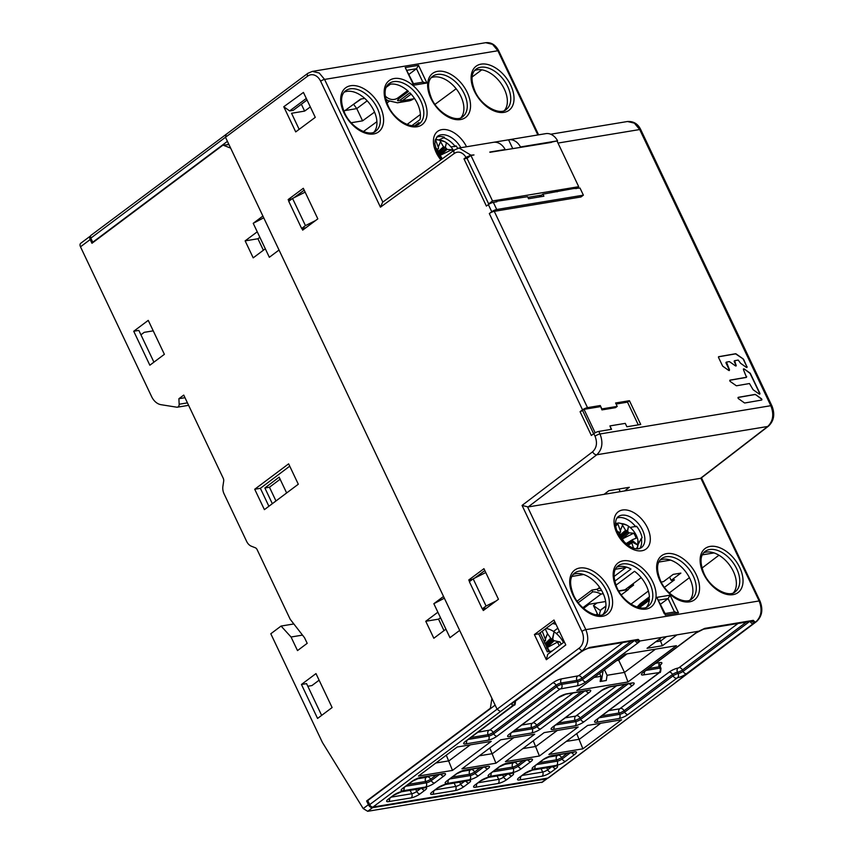 <?xml version="1.0" encoding="UTF-8"?>
<svg xmlns="http://www.w3.org/2000/svg" width="854" height="854" viewBox="0 0 854 854"><rect width="100%" height="100%" fill="white"/><g stroke="black" fill="none" stroke-linecap="round" stroke-linejoin="round"><path stroke-width="1.28" d="M293.829 623.954L281.073 626.057L291.054 637.009L297.502 650.588L307.194 643.329L304.526 637.714L290.179 619.246L257.118 549.624A3.875 2.882 -99.4 0 0 255.261 547.745L251.45 546.25A10.077 7.483 80.6 0 1 246.635 541.393L224.036 493.783A10.077 7.483 80.6 0 1 222.915 486.161L223.673 481.229A3.875 2.882 -99.4 0 0 223.246 478.293L183.738 395.082L178.892 398.711L179.159 404.241A3.096 2.306 80.6 0 1 177.344 407.198A3.096 2.306 80.6 0 1 176.778 407.198L161.064 404.7A15.5 11.518 80.6 0 1 151.649 396.672L80.489 246.806A3.875 2.423 53.2 0 1 80.724 243.283L90.417 236.024A3.875 2.423 -126.8 0 1 90.577 235.917M90.417 236.024A3.875 2.423 -126.8 0 0 90.182 239.547L91.954 243.283L222.99 145.116L230.655 148.126L262.904 216.051L253.222 223.31L257.246 231.797L245.141 240.871L253.2 257.855L265.316 248.781L257.246 231.797M444.368 598.206L433.843 603.703L443.536 596.444L279.034 250.019L269.341 257.278L265.316 248.781M433.843 603.703L445.937 629.174L433.832 638.248L425.762 621.274L437.878 612.201M445.937 629.174L449.973 637.671L459.655 630.412L491.915 698.337L490.377 708.244L491.167 708.105M547.563 778.133A3.875 2.423 -126.8 0 1 547.158 778.592A3.875 2.423 -126.8 0 1 546.453 778.88L372.557 807.67A3.875 2.423 -126.8 0 1 368.384 804.703L366.612 800.967L490.377 708.244M542.503 782.072L367.711 811.3L363.206 808.578L322.406 742.446L270.803 633.764L281.073 626.057M133.726 331.245L148.254 320.367L164.384 354.325L149.845 365.213L133.726 331.245L138.839 330.402L153.923 362.16M315.98 673.592L332.11 707.55L317.571 718.438L301.441 684.47L315.98 673.592M298.302 484.229L288.631 463.85L254.716 489.257L264.398 509.635L298.302 484.229M140.931 334.811L144.219 332.334L153.229 330.85M407.08 124.46L420.392 114.489M718.94 555.217L701.977 568.102M689.413 577.656L669.365 592.9M714.029 552.912L702.298 554.854M670.55 560.117L658.818 562.06M601.526 590.338L598.024 590.915L597.213 589.217L599.647 587.381M625.736 566.907L626.014 567.483L614.047 576.514M626.014 567.483L615.35 569.255M583.602 574.507L571.87 576.45M425.762 621.274L438.55 619.15L444.005 630.626M438.55 619.15L440.493 617.698M444.155 597.757L443.674 598.558M263.737 217.813L253.222 223.31M228.979 144.614L222.99 145.116M661.177 582.022L663.505 581.638L673.198 574.379L680.873 573.109L671.18 580.368L674.5 579.813L664.476 587.328M648.389 591.021L630.935 604.098M366.612 800.967L367.828 800.764M601.355 681.321L603.084 670.785M556.402 633.583L559.349 631.373M552.581 623.537A21.307 13.301 -126.8 0 1 556.018 624.359M557.843 628.202L553.531 631.426M540.166 632.771L548.834 651.591M578.254 602.689L592.676 591.886L591.833 590.103L577.112 601.152M591.833 590.103L597.213 589.217M268.893 506.262L260.374 488.317L289.73 466.167M582.866 607.706L601.056 594.074A21.307 13.301 53.2 0 0 592.676 591.886M605.945 605.998L600.138 610.343L605.924 606.361M605.646 601.515L587.616 604.493L583.079 607.899M601.056 594.074L603.255 593.711M618.766 591.139L628.363 589.559L621.253 594.875M600.746 610.236A21.307 13.301 53.2 0 0 599.572 614.304A1.548 0.971 -126.8 0 1 599.305 614.827A1.548 0.971 -126.8 0 1 597.352 613.759L593.466 605.582L600.138 610.343M628.896 588.63L633.593 585.107A21.307 13.301 53.2 0 0 630.935 586.452A21.307 13.301 53.2 0 0 628.363 589.559M633.593 585.107L632.974 583.816M597.928 588.684L600.266 588.289M589.1 604.258L583.602 608.368M596.989 602.945L593.466 605.582M305.134 192.139L292.548 198.448L305.444 225.616L315.532 220.567M305.444 225.616L301.643 228.477L305.839 227.783M292.548 198.448L288.737 201.298L301.643 228.477M254.716 489.257L260.374 488.317M496.153 600.96L486.075 606.02L482.264 608.87L486.46 608.176M482.264 608.87L469.369 581.702L473.169 578.841L486.075 606.02M485.766 572.532L473.169 578.841M319.118 680.19L311.945 685.559L307.803 686.253M302.508 635.109L291.054 637.009M321.638 715.385L306.565 683.627L301.441 684.47M671.18 580.368L669.568 577.091M245.141 240.871L257.929 238.757L263.374 250.233M257.929 238.757L259.862 237.305M184.976 397.708L178.892 398.711M286.645 492.961L279.141 477.151L264.879 487.986L272.33 503.689M275.97 500.956L269.458 487.228L264.879 487.986M269.458 487.228L280.133 479.233M617.218 406.387L615.52 407.657L601.963 409.899L601.867 408.927L617.218 406.387L615.595 402.992L629.43 400.697L640.724 424.47L626.889 426.765L625.277 423.37L609.927 425.911L611.549 429.306L598.782 431.419A3.875 0.929 154.6 0 0 593.818 433.64L595.046 436.213C597.533 442.66 596.722 447.859 592.612 451.798L522.061 505.429L528.156 506.945L700.878 478.272L768.472 426.157A3.875 2.434 -127.6 0 1 767.735 426.466L596.775 454.766C602.251 449.524 603.319 442.596 599.999 433.981L770.82 405.703C774.162 414.318 773.126 421.236 767.735 426.466L700.376 478.432M580.966 196.975L494.285 211.333A3.875 0.929 154.6 0 0 489.321 213.553L491.765 211.739A3.875 0.929 -25.4 0 1 496.729 209.508L583.389 195.16L580.966 196.975M582.62 410.55L580.069 411.703L582.535 409.867A3.875 0.929 -25.4 0 1 587.499 407.636L600.255 405.533L601.963 409.899M601.867 408.927L600.255 405.533M761.16 398.807L761.352 398.669A0.897 0.555 53.2 0 1 761.576 400.067L744.859 402.971A0.897 0.555 53.2 0 1 744.325 402.81L738.561 398.733A0.897 0.555 53.2 0 1 738.336 397.323L755.053 394.42A0.897 0.555 53.2 0 1 755.587 394.58L761.16 398.807A0.897 0.555 -126.8 0 1 761.629 400.056M761.352 398.669L755.587 394.58M743.46 369.654L746.471 377.276L730.085 380.115A0.897 0.555 53.2 0 0 730.309 381.524L736.084 385.602A0.897 0.555 53.2 0 0 736.607 385.762L749.47 383.531L752.897 389.371A0.897 0.555 53.2 0 0 753.335 389.894L759.11 393.972A0.897 0.555 53.2 0 0 759.846 393.246L750.41 373.561A0.897 0.555 53.2 0 0 749.972 373.038L744.197 368.949L743.46 369.654L744.197 368.949L749.78 373.177A0.897 0.555 -126.8 0 1 750.218 373.7L759.654 393.384A0.897 0.555 -126.8 0 1 759.686 394.11M746.684 376.422L746.279 377.425A0.897 0.555 53.2 0 0 746.513 377.265M726.252 362.971L726.476 362.096L729.487 369.729L728.74 370.433L729.295 369.857M735.465 365.875L736.201 365.16L735.465 365.875L729.69 361.797A0.897 0.555 -126.8 0 0 729.167 361.637L726.476 362.096M734.483 361.552L734.707 360.676L736.009 365.298A0.897 0.555 -126.8 0 1 736.041 366.024M746.364 367.38L747.101 366.676L746.364 367.38L740.589 363.292L738.23 360.068L734.707 360.676M718.534 356.823A0.897 0.555 -126.8 0 1 718.588 356.812L735.369 353.898A0.897 0.555 -126.8 0 1 735.902 354.058L743.226 358.958A0.897 0.555 53.2 0 1 743.663 359.481L746.919 366.804A0.897 0.555 -126.8 0 1 746.94 367.519M743.226 358.958L736.095 353.908A0.897 0.555 53.2 0 0 735.561 353.748L718.78 356.662A0.897 0.555 53.2 0 0 718.566 357.548L722.527 365.832A0.897 0.555 53.2 0 0 722.964 366.355L728.74 370.433M616.097 404.038L627.498 402.149L629.43 400.697M369.675 804.649L497.071 709.204L500.401 711.595L373.006 807.03A3.096 1.932 53.2 0 1 369.675 804.649L367.743 800.572L495.139 705.137L225.488 137.259L90.823 238.138A3.096 1.932 53.2 0 1 91.015 235.32L307.814 73.337A3.096 1.911 -126.6 0 0 307.643 76.155A12.394 9.277 80.9 0 1 320.624 81.205L380.446 207.18L454.285 153.464A11.625 8.7 80.9 0 1 465.953 157.392L470.917 155.172L459.1 147.998L454.541 149.92A3.875 2.402 -126 0 0 454.285 153.464M465.953 157.392L463.978 158.865L486.396 206.07L488.371 204.597A3.875 0.929 154.6 0 1 493.345 202.377L496.729 209.508M580.069 411.703L591.352 435.476L593.818 433.64M288.919 201.17L288.15 199.569L303.309 188.296L317.827 218.859L302.668 230.132L301.868 228.434M283.774 106.739L303.437 92.424L315.275 117.35L295.719 131.9L283.774 106.739L289.645 110.924L306.298 98.445M553.958 620.015L565.786 644.941L546.346 659.726L534.401 634.565L553.958 620.015M469.54 581.563L468.782 579.962L483.94 568.689L498.448 599.262L483.3 610.535L482.489 608.838M609.927 425.911L611.208 429.359M640.778 129.701L639.699 129.541L770.82 405.703L771.899 405.853L640.778 129.691C638.002 123.883 633.583 121.151 627.509 121.514L634.362 123.136L639.699 129.541L557.993 143.066M583.389 195.16L580.005 188.029L573.365 188.585L542.92 194.168L539.152 196.996M542.92 194.168L543.891 196.207L528.551 198.747L527.58 196.708L496.644 201.277L496.889 201.79L493.345 202.377M463.978 158.865L467.042 158.353L470.917 155.449L473.991 154.948L470.917 155.172M495.704 201.992L496.644 201.277M431.056 77.799A25.182 15.724 -126.8 0 1 460.872 96.321A25.182 15.724 -126.8 0 1 460.957 117.713M439.041 139.768L443.632 137.804A19.364 12.095 -126.8 0 1 455.171 146.429L455.972 145.831A19.364 12.095 -126.8 0 1 457.723 148.318M474.536 70.604A25.182 15.724 -126.8 0 1 504.34 89.126A25.182 15.724 -126.8 0 1 504.436 110.518M510.724 85.24L510.649 85.101A27.509 17.165 53.2 0 0 481.058 64.146A27.509 17.165 53.2 0 0 474.408 91.25L474.482 91.399A27.509 17.165 53.2 0 0 504.073 112.354A27.509 17.165 53.2 0 0 510.724 85.24M430.939 98.456L431.003 98.594A27.509 17.165 53.2 0 0 460.594 119.549A27.509 17.165 53.2 0 0 467.245 92.445L467.181 92.296A27.509 17.165 53.2 0 0 437.59 71.341A27.509 17.165 53.2 0 0 430.928 98.445M423.776 99.64L423.701 99.491A27.509 17.165 53.2 0 0 394.11 78.536A27.509 17.165 53.2 0 0 387.46 105.65L387.524 105.789A27.509 17.165 53.2 0 0 417.126 126.744A27.509 17.165 53.2 0 0 423.776 99.64M380.297 106.835L380.233 106.686A27.509 17.165 53.2 0 0 350.642 85.731A27.509 17.165 53.2 0 0 343.981 112.845L344.055 112.995A27.509 17.165 53.2 0 0 373.646 133.95A27.509 17.165 53.2 0 0 380.297 106.835M551.321 142.148L557.587 140.825A15.5 11.518 -99.4 0 0 545.802 133.64L508.717 139.778A15.5 11.518 80.6 0 1 520.502 146.963L520.022 147.326M557.587 140.825L520.502 146.963M489.822 152.044L505.162 149.503A15.5 11.518 -99.4 0 0 493.377 142.319A15.5 11.518 -99.4 0 0 493.228 142.351L508.568 139.81A15.5 11.518 80.6 0 1 508.717 139.778M551.193 141.881L551.438 142.394L489.94 152.3M508.568 139.81L512.71 148.532M380.446 207.18L382.624 202.238L454.541 149.92M307.814 73.337L312.34 71.394L319.236 73.017L324.584 79.422L382.838 202.088M361.349 98.957L352.883 104.754M537.86 134.964L497.871 50.738L492.534 44.323L485.691 42.7L312.318 71.405M310.322 106.931L304.622 111.105L301.355 104.231M307.024 99.993L293.221 110.326L289.645 110.924M299.156 129.338L291.534 113.272L304.622 111.105M481.805 69.825L472.081 76.999M456.143 88.763L434.985 104.369M363.388 131.58L376.913 121.663M374.543 112.098L362.576 120.852L351.197 122.741M389.157 101.38L386.937 103.003M364.722 98.391L360.644 99.075L343.916 111.33M386.168 87.332L390.491 84.162M414.969 125.591L418.994 122.57A25.182 15.724 -126.8 0 1 417.478 124.908M387.588 84.994A25.182 15.724 -126.8 0 1 408.49 91.463L398.797 98.712C396.747 100.825 397.206 101.274 400.184 100.057L409.867 92.798A25.182 15.724 -126.8 0 1 417.392 103.515A25.182 15.724 -126.8 0 1 420.029 119.571L411.916 125.645M344.109 92.2A25.182 15.724 -126.8 0 1 373.924 110.721A25.182 15.724 -126.8 0 1 374.009 132.103M436.522 137.27A19.364 12.095 -126.8 0 1 438.636 136.64A19.364 12.095 -126.8 0 1 444.422 137.206L443.632 137.804M455.171 146.429L450.901 146.824M304.184 190.143L293.989 197.722M288.15 199.569L291.876 198.95M93.545 242.088L92.755 242.216L90.823 238.138M92.755 242.216L227.42 141.326M228.573 143.75L227.826 144.315M367.177 100.815L356.769 108.607L353.812 104.604M362.576 120.852L356.769 108.607L344.952 110.572M422.879 82.155L416.496 68.715L409.045 74.309M407.123 70.274L416.496 68.715L418.524 65.342L426.904 82.998L413.614 85.197L405.223 67.541L418.524 65.342M422.954 82.304L426.904 82.998M412.728 84.002L413.614 85.197M413.635 83.98L405.223 67.541M547.937 778.069A3.096 1.932 53.2 0 0 548.503 777.834L675.898 682.399L547.937 778.069L373.006 807.03M661.583 637.415L647.044 648.293L662.394 645.752L676.923 634.874L639.838 641.012A3.096 2.893 -155 0 1 636.411 640.286M578.169 726.989L544.158 732.615L505.408 761.651L539.418 756.014L578.169 726.989M452.471 770.415L491.221 741.379L457.21 747.004L418.46 776.04L452.471 770.415L446.29 755.192M582.898 748.819L621.648 719.783L587.637 725.42L548.887 754.456L582.898 748.819L576.717 733.597M676.421 645.699L625.267 654.164L576.834 690.459L627.978 681.983L676.421 645.699M534.7 734.184L500.69 739.81L461.929 768.846L495.95 763.209L534.7 734.184M527.591 506.956L585.844 629.644C589.185 638.322 588.086 645.272 582.535 650.492A3.096 1.911 -126.6 0 1 579.226 648.101L497.071 709.204L495.139 705.137M589.634 647.439L583.592 650.321A6.971 1.676 154.6 0 0 580.389 652.264L513.542 702.34A6.971 1.676 154.6 0 0 513.788 704.849L465.377 741.421A6.971 1.676 154.6 0 0 465.611 743.919L488.125 740.194A6.971 1.676 154.6 0 0 497.081 736.169L560.053 688.986L576.909 685.922A6.971 1.676 154.6 0 0 585.876 681.887L638.184 642.699A6.971 1.676 154.6 0 0 639.838 641.012L638.226 639.4L589.634 647.439L588.449 648.218M752.118 621.125L753.303 620.346L704.71 628.395L698.668 631.266A6.971 1.676 154.6 0 0 695.476 633.209L643.158 672.408A6.971 1.676 154.6 0 0 643.404 674.916L659.277 672.568L596.305 719.741A6.971 1.676 154.6 0 0 596.551 722.249L619.054 718.524A6.971 1.676 154.6 0 0 628.021 714.488L677.457 677.756A6.971 1.676 154.6 0 0 686.424 673.731L753.271 623.644A6.971 1.676 154.6 0 0 754.915 621.958A3.096 2.893 -155 0 1 751.499 621.232M753.303 620.346L754.915 621.958L755.961 621.787C761.426 616.577 762.473 609.639 759.131 600.949L700.878 478.272M641.93 550.755L641.845 550.766A23.239 14.507 53.2 0 1 616.855 532.981A23.239 14.507 53.2 0 1 622.406 510.019L622.491 510.009A23.239 14.507 53.2 0 1 647.492 527.793A23.239 14.507 53.2 0 1 641.93 550.755M739.735 567.536L739.66 567.387A27.509 17.165 53.2 0 0 710.069 546.432A27.509 17.165 53.2 0 0 703.418 573.546L703.482 573.685A27.509 17.165 53.2 0 0 733.074 594.64A27.509 17.165 53.2 0 0 739.735 567.536M659.939 580.741L660.014 580.88A27.509 17.165 53.2 0 0 689.605 601.835A27.509 17.165 53.2 0 0 696.256 574.731L696.191 574.582A27.509 17.165 53.2 0 0 666.59 553.627A27.509 17.165 53.2 0 0 659.939 580.741M616.471 587.936L616.535 588.086A27.509 17.165 53.2 0 0 646.126 609.041A27.509 17.165 53.2 0 0 652.787 581.926L652.712 581.777A27.509 17.165 53.2 0 0 623.121 560.822A27.509 17.165 53.2 0 0 616.471 587.936M572.991 595.131L573.055 595.281A27.509 17.165 53.2 0 0 602.657 616.236A27.509 17.165 53.2 0 0 609.308 589.121L609.233 588.982A27.509 17.165 53.2 0 0 579.642 568.027A27.509 17.165 53.2 0 0 572.991 595.131M624.498 490.997L629.313 487.303L608.859 490.687L604.034 494.381M620.239 491.701L618.969 489.022M615.915 585.225L634.522 571.294A25.182 15.724 -126.8 0 1 646.403 585.812A25.182 15.724 -126.8 0 1 649.414 597.277L639.731 604.536C637.351 606.991 637.351 607.514 639.731 606.105L649.414 598.846A25.182 15.724 -126.8 0 1 646.489 607.194M616.588 567.291A25.182 15.724 -126.8 0 1 630.989 569.042L614.709 581.243M573.119 574.486A25.182 15.724 -126.8 0 1 602.924 593.007A25.182 15.724 -126.8 0 1 603.009 614.389M639.71 548.546A19.364 12.095 -126.8 0 0 641.301 538.415L642.101 537.817A19.364 12.095 -126.8 0 0 636.593 526.235L630.145 527.452M660.067 560.085A25.182 15.724 -126.8 0 1 689.872 578.606A25.182 15.724 -126.8 0 1 689.968 599.999M703.547 552.89A25.182 15.724 -126.8 0 1 733.351 571.411A25.182 15.724 -126.8 0 1 733.437 592.804M616.866 518.047A19.364 12.095 -126.8 0 1 618.467 517.631A19.364 12.095 -126.8 0 1 635.803 526.833M552.079 651.047L547.265 651.848L538.725 633.849L534.401 634.565M616.695 660.59L618.712 660.259L627.049 653.865M618.616 590.883L624.936 589.836L641.194 577.656M641.301 538.415L638.269 544.222M554.833 621.861L538.725 633.849M484.816 570.536L474.611 578.126M564.334 641.866L547.681 654.345L546.346 659.726M468.782 579.962L472.508 579.343M604.461 669.749L607.087 675.29L606.276 680.499L600.149 681.513L600.949 676.304L599.583 673.411M607.087 675.29L624.477 672.408L627.978 681.983M618.712 660.259L624.477 672.408L655.52 649.157M594.224 677.425L600.949 676.304M533.248 740.792L539.418 756.014M522.808 748.616L535.928 746.439L557.278 730.448M489.769 747.987L495.95 763.209M479.329 755.811L492.448 753.634L513.809 737.642M435.86 763.006L448.98 760.839L470.33 744.837M566.277 741.421L579.396 739.244L600.757 723.242M664.305 613.834L656.811 597.373L670.102 595.174L678.492 612.841L665.191 615.04M665.223 613.823L656.811 597.373M674.468 611.998L668.084 598.558L670.102 595.174M674.532 612.147L678.492 612.841M655.744 641.781L660.644 640.97L666.472 636.604M662.394 645.752L659.64 638.867M658.712 600.106L668.084 598.558L660.622 604.152M557.086 191.83L558.025 191.125M489.886 203.658L488.659 203.871L492.534 200.968L578.713 186.695L576.055 188.681M578.713 186.695L557.107 141.188M488.659 203.871L467.042 158.353M541.703 195.086L527.889 197.37M492.534 200.968L470.917 155.449M627.498 402.149L638.28 424.876M593.647 433.768L582.567 410.432L584.019 409.344L600.415 406.632M584.019 409.344L595.153 432.797M548.054 649.915L548.183 649.926A1.003 0.63 -126.8 0 1 549.143 650.705L549.506 651.474M543.881 640.842L544.724 643.201M543.646 640.34L545.258 640.746L544.532 641.482M542.258 631.213L545.567 639.913A1.003 0.63 -126.8 0 1 545.258 640.746M545.215 638.845L547.521 633.7L545.279 628.971M545.354 639.283L547.521 633.7L550.723 638.237L545.13 643.553M545.877 628.523A19.428 12.127 -126.8 0 1 563.469 642.507M559.253 645.677A12.917 8.06 53.2 0 0 557.352 642.176L559.936 641.93L554.161 640.713A1.003 0.63 -126.8 0 1 553.296 639.945L552.773 638.835L554.075 631.843L552.442 638.653L551.673 638.781A1.003 0.63 -126.8 0 1 550.723 638.237M557.352 642.176L546.336 648.09M547.329 647.684A7.75 4.836 -126.8 0 1 549.368 651.175M552.773 638.835L545.887 645.208M553.296 639.945L546.389 646.286M545.674 644.749L551.673 638.781M434.964 141.358A15.372 9.597 -126.8 0 1 435.935 140.782L435.102 140.504M440.461 157.979L441.08 158.022A1.164 0.726 -126.8 0 1 442.18 158.919M435.519 147.913L437.856 150.315L436.8 151.638M437.856 150.315L436.949 151.969M437.173 149.087L435.476 147.731M435.935 140.782L438.486 147.891A1.164 0.726 -126.8 0 1 438.123 148.842L437.355 148.97M435.348 139.554L439.725 140.152A15.372 9.597 -126.8 0 1 444.4 141.561A15.372 9.597 -126.8 0 1 446.439 142.767A15.372 9.597 -126.8 0 1 453.549 150.646M439.725 140.152L443.472 146.824L437.141 152.375M445.35 147.336L446.439 142.767L445.35 147.336L443.472 146.824M452.609 151.329A13.557 8.465 53.2 0 0 451.67 149.749L447.08 149.418L445.564 147.475M438.123 148.842L437.461 149.482M438.177 146.941L440.493 141.785L438.273 147.23M437.707 153.549L444.496 147.475M436.949 154.222L438.07 153.827L438.283 155.193M451.67 149.749L439.063 155.93M440.184 155.631A7.75 4.836 -126.8 0 1 442.201 158.897M445.308 147.475L438.07 153.827M446.119 148.639L438.508 155.012M620.356 530.654L622.566 525.231L621.797 523.609A15.372 9.597 -126.8 0 1 626.484 525.007A15.372 9.597 -126.8 0 1 628.523 526.213L627.423 530.793L625.555 530.281L622.566 525.231L620.26 530.377M633.497 548.151L631.832 542.984A1.164 0.726 -126.8 0 1 632.184 542.034L637.97 545.204L632.451 540.561L632.611 539.589L636.134 538.233A13.557 8.465 53.2 0 0 633.753 533.206L629.238 532.853A1.164 0.726 -126.8 0 1 628.138 531.957L627.647 530.932L628.523 526.224A15.372 9.597 -126.8 0 1 637.938 540.304A15.372 9.597 -126.8 0 1 637.97 545.204A15.372 9.597 -126.8 0 1 636.187 548.78M615.478 523.481L618.83 522.968L621.797 523.609M625.694 543.422L626.836 544.051L632.451 540.561L632.611 539.589M615.702 526.16A15.372 9.597 -126.8 0 1 618.018 524.239L615.478 523.619M626.836 544.051L627.21 544.671M616.983 530.932L619.94 533.771L618.936 535.063M619.94 533.771L619.107 535.362M616.93 530.772L619.246 532.533M618.018 524.239L620.612 531.444L619.428 532.426M620.612 531.444L619.566 532.981M619.993 536.803L626.569 530.932M633.753 533.206L621.541 539.322M622.267 539.077A7.75 4.836 -126.8 0 1 624.071 541.884M627.647 530.932L620.25 537.187M628.138 531.957L620.901 538.127M631.885 542.215L627.412 544.831M738.091 397.484A0.897 0.555 -126.8 0 1 738.144 397.462L754.861 394.569A0.897 0.555 -126.8 0 1 755.395 394.729M729.839 380.276A0.897 0.555 -126.8 0 1 729.892 380.265L746.279 377.425M743.428 368.949A0.897 0.555 -126.8 0 1 744.005 369.099M743.033 359.096A0.897 0.555 -126.8 0 1 743.471 359.619L746.908 366.793M726.284 362.203L726.124 362.32A0.897 0.555 53.2 0 0 726.071 363.131L729.284 369.846A0.897 0.555 -126.8 0 1 729.316 370.572M734.493 360.772L734.344 360.89A0.897 0.555 53.2 0 0 734.291 361.712L736.009 365.298M90.182 239.547L80.489 246.806M363.206 808.578L368.384 804.703M595.836 614.891L597.352 613.759M541.607 782.51L546.453 778.88M372.557 807.67L367.711 811.3M179.159 404.241L187.432 402.874M598.782 431.419L599.999 433.981A3.875 0.929 -25.4 0 0 595.035 436.202M494.285 211.333L587.499 407.636M500.401 711.595L582.535 650.492L588.406 648.229L637.116 640.158M582.535 409.867L489.321 213.553M491.765 211.739L488.371 204.597M307.632 76.155L225.488 137.259L226.235 134.206M522.061 505.429L581.884 631.416A12.394 9.277 80.9 0 1 579.226 648.101M528.156 506.945L596.775 454.766A3.875 2.381 -127.2 0 1 592.612 451.798M771.899 405.853L771.909 405.863C775.165 414.094 774.023 420.862 768.472 426.157M485.68 42.7C491.231 42.134 495.576 44.856 498.725 50.856A3.096 0.747 154.6 0 0 497.871 50.738L324.584 79.422A3.096 0.747 154.6 0 0 320.624 81.205M466.551 146.76A23.239 14.507 53.2 0 0 441.87 129.616A23.239 14.507 -126.8 0 0 441.753 129.637A23.239 14.507 53.2 0 0 440.856 159.879M385.165 95.936A15.5 11.518 80.6 0 0 398.188 97.698L407.593 90.663M460.872 147.699A19.364 12.095 53.2 0 0 441.059 134.825A19.364 12.095 53.2 0 0 440.952 134.836A19.364 12.095 53.2 0 0 437.504 136.298L435.209 140.056L434.889 144.027L437.024 152.14L441.55 159.378M462.74 116.688A25.182 15.724 53.2 0 0 464.256 93.78A25.182 15.724 53.2 0 0 464.192 93.641A25.182 15.724 53.2 0 0 432.54 76.38C427.576 80.287 427.256 87.674 431.58 98.541C438.283 113.988 456.869 122.784 462.74 116.688M400.184 100.057A3.875 2.423 53.2 0 0 402.362 100.676L413.614 98.808A3.875 2.423 53.2 0 0 414.318 98.52L408.714 100.943A19.364 14.39 -99.4 0 0 413.614 98.808L414.361 98.253M411.116 94.111L402.362 100.676A19.364 14.39 80.6 0 1 397.462 102.8L408.714 100.943M398.188 97.698A3.875 2.423 53.2 0 0 398.797 98.712M420.723 100.836A25.182 15.724 53.2 0 0 389.061 83.575C384.097 87.482 383.777 94.869 388.111 105.736C394.804 121.183 413.4 129.979 419.261 123.883A25.182 15.724 53.2 0 0 420.787 100.985A25.182 15.724 53.2 0 0 420.723 100.836M375.781 131.078A25.182 15.724 53.2 0 0 377.308 108.18A25.182 15.724 53.2 0 0 377.244 108.042A25.182 15.724 53.2 0 0 345.592 90.78C340.629 94.677 340.308 102.064 344.632 112.941C351.325 128.378 369.921 137.174 375.781 131.078M507.671 86.446A25.182 15.724 53.2 0 0 476.02 69.185C471.045 73.092 470.725 80.479 475.059 91.346C481.752 106.782 500.348 115.578 506.208 109.493A25.182 15.724 53.2 0 0 507.735 86.585A25.182 15.724 53.2 0 0 507.671 86.446M581.884 631.416A3.096 0.747 -25.4 0 1 585.844 629.644L759.131 600.949A3.096 0.747 -25.4 0 1 759.985 601.077C763.273 609.489 762.12 616.31 756.537 621.541A3.096 1.954 -127 0 1 755.961 621.787L675.322 682.634M698.807 631.191L676.923 634.874M632.472 685.484A6.971 1.676 154.6 0 0 632.227 682.976L610.236 686.616A6.971 1.676 154.6 0 0 601.269 690.651L552.837 726.935A6.971 1.676 154.6 0 0 553.082 729.444L575.073 725.804A6.971 1.676 154.6 0 0 584.029 721.769L632.472 685.484A3.096 1.932 -126.8 0 1 629.441 683.648M589.004 692.679A6.971 1.676 154.6 0 0 588.758 690.181L566.757 693.822A6.971 1.676 154.6 0 0 557.801 697.846L509.358 734.13A6.971 1.676 154.6 0 0 509.603 736.639L531.594 732.999A6.971 1.676 154.6 0 0 540.561 728.974L589.004 692.679A3.096 1.932 -126.8 0 1 585.972 690.843M530.75 761.693A6.971 1.676 154.6 0 0 530.505 759.185L508.002 762.91A6.971 1.676 154.6 0 0 499.035 766.945L489.833 773.841A6.971 1.676 154.6 0 0 490.079 776.339L512.581 772.614A6.971 1.676 154.6 0 0 521.548 768.589L530.75 761.693A3.096 1.932 -126.8 0 1 527.719 759.857M574.731 754.413A6.971 1.676 154.6 0 0 574.496 751.904L551.983 755.63A6.971 1.676 154.6 0 0 543.027 759.665L533.825 766.561A6.971 1.676 154.6 0 0 534.06 769.059L556.573 765.333A6.971 1.676 154.6 0 0 565.529 761.309L574.731 754.413A3.096 1.932 -126.8 0 1 571.7 752.577M487.783 768.803A6.971 1.676 154.6 0 0 487.538 766.305L465.035 770.03A6.971 1.676 154.6 0 0 456.079 774.055L446.866 780.951A6.971 1.676 154.6 0 0 447.112 783.449L469.615 779.734A6.971 1.676 154.6 0 0 478.582 775.699L487.783 768.803A3.096 1.932 -126.8 0 1 484.752 766.977M443.802 776.083A6.971 1.676 154.6 0 0 443.557 773.585L421.054 777.311A6.971 1.676 154.6 0 0 412.087 781.335L402.885 788.231A6.971 1.676 154.6 0 0 403.131 790.74L425.634 787.014A6.971 1.676 154.6 0 0 434.59 782.979L443.802 776.083A3.096 1.932 -126.8 0 1 440.771 774.258M542.034 776.222A6.971 1.676 154.6 0 0 551.001 772.197L555.847 768.568A6.971 1.676 154.6 0 0 555.602 766.059L533.099 769.785A6.971 1.676 154.6 0 0 524.132 773.809L519.285 777.439A6.971 1.676 154.6 0 0 519.531 779.948L542.034 776.222A3.096 2.306 -99.4 0 0 542.685 772.059L541.084 768.675M498.053 783.502A6.971 1.676 154.6 0 0 507.009 779.478L511.856 775.848A6.971 1.676 154.6 0 0 511.61 773.34L489.107 777.065A6.971 1.676 154.6 0 0 480.151 781.1L475.304 784.73A6.971 1.676 154.6 0 0 475.55 787.228L498.053 783.502A3.096 2.306 -99.4 0 0 498.693 779.339L497.092 775.955M455.086 790.612A6.971 1.676 154.6 0 0 464.053 786.587L468.889 782.958A6.971 1.676 154.6 0 0 468.654 780.46L446.14 784.175A6.971 1.676 154.6 0 0 437.184 788.21L432.337 791.839A6.971 1.676 154.6 0 0 432.583 794.337L455.086 790.612A3.096 2.306 -99.4 0 0 455.737 786.449L454.125 783.065M411.105 797.892A6.971 1.676 154.6 0 0 420.061 793.868L424.908 790.238A6.971 1.676 154.6 0 0 424.662 787.74L402.159 791.466A6.971 1.676 154.6 0 0 393.192 795.49L388.356 799.12A6.971 1.676 154.6 0 0 388.591 801.618L411.105 797.892A3.096 2.306 -99.4 0 0 411.745 793.729L410.144 790.356M641.365 547.702A19.364 12.095 53.2 0 0 641.119 527.462A19.364 12.095 53.2 0 0 621.68 515.218A19.364 12.095 53.2 0 0 621.616 515.229A19.364 12.095 53.2 0 0 618.136 516.702C613.428 520.534 615.606 531.807 621.146 538.458C627.605 546.058 633.487 549.496 638.792 548.759L641.365 547.702M649.723 583.133A25.182 15.724 53.2 0 0 618.072 565.871C613.108 569.767 612.788 577.155 617.111 588.032C623.815 603.468 642.4 612.265 648.271 606.169A25.182 15.724 53.2 0 0 649.798 583.271A25.182 15.724 53.2 0 0 649.723 583.133M639.731 606.105A3.875 2.423 53.2 0 0 640.094 607.162L649.296 600.266M639.422 607.706A15.5 11.518 80.6 0 1 640.094 607.162M691.74 598.974A25.182 15.724 53.2 0 0 693.267 576.076A25.182 15.724 53.2 0 0 693.202 575.938A25.182 15.724 53.2 0 0 661.551 558.665C656.577 562.572 656.256 569.96 660.59 580.827C667.284 596.273 685.879 605.07 691.74 598.974M649.403 596.839L640.329 603.639A3.875 2.423 53.2 0 0 639.731 604.536M477.76 732.326L489.769 730.053L552.741 682.88A6.971 1.676 154.6 0 1 561.697 678.845L578.553 675.77L622.95 642.507M489.769 730.053A3.096 1.932 -126.8 0 1 493.1 732.433A3.875 0.929 -25.4 0 1 488.125 734.664A3.096 2.306 80.6 0 1 488.766 730.501M488.125 740.194A3.096 2.306 -99.4 0 0 488.766 736.031L488.125 734.664L470.81 737.536M561.697 678.845A3.096 2.306 -99.4 0 0 561.057 683.019A3.875 0.929 154.6 0 0 556.071 685.25A3.096 1.932 53.2 0 0 552.741 682.88M560.053 688.986A3.096 1.932 -126.8 0 1 556.723 686.616L556.071 685.25L493.1 732.433L493.751 733.789L556.723 686.616A3.875 0.929 -25.4 0 1 561.697 684.374L577.56 681.748A3.875 0.929 154.6 0 0 582.535 679.506L634.469 640.607M578.553 675.77A3.096 1.932 -126.8 0 1 581.894 678.151A3.875 0.929 -25.4 0 1 576.909 680.392A3.096 2.306 80.6 0 1 577.56 676.219M576.909 685.922A3.096 2.306 -99.4 0 0 577.56 681.748L576.909 680.392L561.057 683.019L561.697 684.374A3.096 2.306 80.6 0 1 561.057 688.537M631.309 641.13L581.894 678.151L582.535 679.506A3.096 1.932 53.2 0 0 585.876 681.887M514.108 702.105L513.51 702.362A3.096 1.932 53.2 0 0 514.108 702.105L580.955 652.029A3.096 1.932 -126.8 0 1 580.389 652.264M637.041 640.18L638.226 639.4M638.184 642.699A3.096 1.932 -126.8 0 1 634.96 640.521M468.291 739.415L488.766 736.031A3.875 0.929 154.6 0 0 493.751 733.789A3.096 1.932 53.2 0 0 497.081 736.169M466.572 740.706A3.096 2.306 80.6 0 1 465.611 743.919M465.377 741.421A3.096 1.932 53.2 0 0 465.942 741.176L514.386 704.892A3.096 1.932 -126.8 0 1 513.809 705.126M513.788 704.849A3.096 2.306 -99.4 0 0 514.748 701.636M435.262 789.833L455.737 786.449A3.875 0.929 154.6 0 0 460.712 784.207A3.096 1.932 53.2 0 0 464.053 786.587M433.544 791.124A3.096 2.306 80.6 0 1 432.583 794.337M459.73 782.147L460.712 784.207L464.533 781.346M468.889 782.958A3.096 1.932 -126.8 0 1 465.868 781.122M468.141 780.727L467.864 780.791A3.096 2.306 -99.4 0 0 468.654 780.46M446.14 784.175A3.096 2.306 80.6 0 1 445.361 784.516L437.75 787.975A3.096 1.932 -126.8 0 1 437.184 788.21M432.337 791.839A3.096 1.932 53.2 0 0 432.903 791.605L432.305 791.861M478.229 782.723L498.693 779.339A3.875 0.929 154.6 0 0 503.679 777.097A3.096 1.932 53.2 0 0 507.009 779.478M476.5 784.015A3.096 2.306 80.6 0 1 475.55 787.228M502.696 775.026L503.679 777.097L507.5 774.236M511.856 775.848A3.096 1.932 -126.8 0 1 508.824 774.012M511.108 773.617L510.831 773.681A3.096 2.306 -99.4 0 0 511.61 773.34M489.107 777.065A3.096 2.306 80.6 0 1 488.328 777.407L480.717 780.855A3.096 1.932 -126.8 0 1 480.151 781.1M475.304 784.73A3.096 1.932 53.2 0 0 475.87 784.484L475.272 784.751M415.749 789.427L416.731 791.487L420.552 788.626M391.271 797.113L411.745 793.729A3.875 0.929 154.6 0 0 416.731 791.487A3.096 1.932 53.2 0 0 420.061 793.868M424.908 790.238A3.096 1.932 -126.8 0 1 421.876 788.413M424.16 788.007L423.883 788.071A3.096 2.306 -99.4 0 0 424.662 787.74M402.159 791.466A3.096 2.306 80.6 0 1 401.369 791.797L393.769 795.255A3.096 1.932 -126.8 0 1 393.192 795.49M388.356 799.12A3.096 1.932 53.2 0 0 388.922 798.885L388.324 799.141M389.552 798.405A3.096 2.306 80.6 0 1 388.591 801.618M522.21 775.443L542.685 772.059A3.875 0.929 154.6 0 0 547.66 769.817A3.096 1.932 53.2 0 0 551.001 772.197M520.492 776.734A3.096 2.306 80.6 0 1 519.531 779.948M546.677 767.746L547.66 769.817L551.481 766.956M555.847 768.568A3.096 1.932 -126.8 0 1 552.816 766.732M555.089 766.337L554.812 766.401A3.096 2.306 -99.4 0 0 555.602 766.059M533.099 769.785A3.096 2.306 80.6 0 1 532.309 770.127L524.698 773.575A3.096 1.932 -126.8 0 1 524.132 773.809M519.285 777.439A3.096 1.932 53.2 0 0 519.851 777.204L519.253 777.471M735.219 591.779A25.182 15.724 53.2 0 0 736.746 568.871A25.182 15.724 53.2 0 0 736.682 568.732A25.182 15.724 53.2 0 0 705.02 551.471C700.056 555.378 699.736 562.765 704.059 573.632C710.763 589.079 729.359 597.875 735.219 591.779M604.792 613.364A25.182 15.724 53.2 0 0 606.319 590.466A25.182 15.724 53.2 0 0 606.255 590.327A25.182 15.724 53.2 0 0 574.593 573.066C569.629 576.973 569.308 584.36 573.642 595.227C580.336 610.663 598.932 619.46 604.792 613.364M753.271 623.644A3.096 1.932 -126.8 0 1 750.036 621.477M676.464 678.204A3.096 1.932 -126.8 0 1 673.123 675.824A3.875 0.929 -25.4 0 1 678.108 673.582A3.875 0.929 154.6 0 0 683.083 671.351L749.545 621.552M746.385 622.075L682.442 669.984L683.083 671.351A3.096 1.932 53.2 0 0 686.424 673.731M738.037 623.463L679.101 667.614A3.096 1.932 -126.8 0 1 682.442 669.984A3.875 0.929 -25.4 0 1 677.457 672.226L678.108 673.582A3.096 2.306 80.6 0 1 677.457 677.756M619.054 718.524A3.096 2.306 -99.4 0 0 619.705 714.35A3.875 0.929 154.6 0 0 624.68 712.119L673.123 675.824L672.482 674.468L624.039 710.752L624.68 712.119A3.096 1.932 53.2 0 0 628.021 714.488M599.23 717.744L619.705 714.35L619.054 712.994L601.739 715.855M597.512 719.025A3.096 2.306 80.6 0 1 596.551 722.249M596.305 719.741A3.096 1.932 53.2 0 0 596.871 719.506L659.854 672.333A3.096 1.932 -126.8 0 1 659.277 672.568M659.256 672.29A3.096 2.306 -99.4 0 0 659.907 668.116A3.875 0.929 -25.4 0 1 660.985 668.276L660.334 666.91A3.875 0.929 154.6 0 0 659.256 666.76L648.592 668.522M646.083 670.401L659.907 668.116L659.256 666.76A3.096 2.306 80.6 0 1 659.907 662.587A6.971 1.676 154.6 0 1 660.174 665.074M644.354 671.692A3.096 2.306 80.6 0 1 643.404 674.916M643.158 672.408A3.096 1.932 53.2 0 0 643.724 672.173L696.042 632.974A3.096 1.932 -126.8 0 1 695.476 633.209M704.71 628.395L703.525 629.174M678.108 668.063A3.096 2.306 80.6 0 0 677.457 672.226A3.875 0.929 154.6 0 0 672.482 674.468A3.096 1.932 53.2 0 0 669.141 672.087A6.971 1.676 154.6 0 1 678.108 668.063L679.101 667.614M620.698 708.382A3.096 1.932 -126.8 0 1 624.039 710.752A3.875 0.929 -25.4 0 1 619.054 712.994A3.096 2.306 80.6 0 1 619.705 708.82L669.141 672.087M608.699 710.645L619.705 708.82M655.552 663.312L659.907 662.587M610.236 686.616A3.096 2.306 80.6 0 1 609.457 686.958L631.448 683.317A3.096 2.306 -99.4 0 0 632.227 682.976M575.073 725.804A3.096 2.306 -99.4 0 0 575.713 721.63A3.875 0.929 154.6 0 0 580.699 719.399L628.117 683.873M624.957 684.396L580.047 718.033L580.699 719.399A3.096 1.932 53.2 0 0 584.029 721.769M555.751 724.939L575.713 721.63L575.073 720.274L558.27 723.06M554.032 726.231A3.096 2.306 80.6 0 1 553.082 729.444M552.837 726.935A3.096 1.932 53.2 0 0 553.403 726.701L601.846 690.416A3.096 1.932 -126.8 0 1 601.269 690.651M576.717 715.663A3.096 1.932 -126.8 0 1 580.047 718.033A3.875 0.929 -25.4 0 1 575.073 720.274A3.096 2.306 80.6 0 1 575.724 716.111L616.599 685.773M565.231 717.84L575.724 716.111M566.757 693.822A3.096 2.306 80.6 0 1 565.978 694.153L587.968 690.512A3.096 2.306 -99.4 0 0 588.758 690.181M531.594 732.999A3.096 2.306 -99.4 0 0 532.245 728.825A3.875 0.929 154.6 0 0 537.219 726.594L584.638 691.067M581.489 691.591L536.579 725.238L537.219 726.594A3.096 1.932 53.2 0 0 540.561 728.974M512.283 732.134L532.245 728.825L531.594 727.469L514.791 730.255M510.564 733.426A3.096 2.306 80.6 0 1 509.603 736.639M509.358 734.13A3.096 1.932 53.2 0 0 509.923 733.896L558.367 697.611A3.096 1.932 -126.8 0 1 557.801 697.846M533.238 722.858A3.096 1.932 -126.8 0 1 536.579 725.238A3.875 0.929 -25.4 0 1 531.594 727.469A3.096 2.306 80.6 0 1 532.245 723.306L573.13 692.978M521.751 725.035L532.245 723.306M508.002 762.91A3.096 2.306 80.6 0 1 507.212 763.252L529.726 759.526A3.096 2.306 -99.4 0 0 530.505 759.185M512.581 772.614A3.096 2.306 -99.4 0 0 513.233 768.451A3.875 0.929 154.6 0 0 518.207 766.209L526.395 760.081M523.235 760.604L517.567 764.853L518.207 766.209A3.096 1.932 53.2 0 0 521.548 768.589M492.758 771.835L513.233 768.451L512.581 767.084L495.267 769.956M491.039 773.126A3.096 2.306 80.6 0 1 490.079 776.339M489.833 773.841A3.096 1.932 53.2 0 0 490.399 773.596L499.601 766.711A3.096 1.932 -126.8 0 1 499.035 766.945M514.225 762.473A3.096 1.932 -126.8 0 1 517.567 764.853A3.875 0.929 -25.4 0 1 512.581 767.084A3.096 2.306 80.6 0 1 513.233 762.921L514.877 761.992M503.38 764.554L513.233 762.921M551.983 755.63A3.096 2.306 80.6 0 1 551.204 755.971L573.707 752.246A3.096 2.306 -99.4 0 0 574.496 751.904M556.573 765.333A3.096 2.306 -99.4 0 0 557.214 761.17A3.875 0.929 154.6 0 0 562.199 758.928L570.376 752.801M567.216 753.324L561.548 757.573L562.199 758.928A3.096 1.932 53.2 0 0 565.529 761.309M536.739 764.554L557.214 761.17L556.573 759.804L539.258 762.675M535.02 765.846A3.096 2.306 80.6 0 1 534.06 769.059M534.39 766.316L533.793 766.582A3.096 1.932 53.2 0 0 534.39 766.316L543.592 759.419A3.096 1.932 -126.8 0 1 543.027 759.665M558.217 755.192A3.096 1.932 -126.8 0 1 561.548 757.573A3.875 0.929 -25.4 0 1 556.573 759.804A3.096 2.306 80.6 0 1 557.214 755.641L558.858 754.701M547.361 757.274L557.214 755.641M465.035 770.03A3.096 2.306 80.6 0 1 464.256 770.372L486.759 766.646A3.096 2.306 -99.4 0 0 487.538 766.305M469.615 779.734A3.096 2.306 -99.4 0 0 470.266 775.56A3.875 0.929 154.6 0 0 475.24 773.318L483.428 767.191M480.268 767.714L474.6 771.963L475.24 773.318A3.096 1.932 53.2 0 0 478.582 775.699M449.791 778.944L470.266 775.56L469.625 774.204L452.3 777.065M448.072 780.236A3.096 2.306 80.6 0 1 447.112 783.449M446.866 780.951A3.096 1.932 53.2 0 0 447.443 780.716L456.644 773.82A3.096 1.932 -126.8 0 1 456.079 774.055M471.269 769.582A3.096 1.932 -126.8 0 1 474.6 771.963A3.875 0.929 -25.4 0 1 469.625 774.204A3.096 2.306 80.6 0 1 470.266 770.03L471.91 769.102M460.413 771.664L470.266 770.03M421.054 777.311A3.096 2.306 80.6 0 1 420.264 777.652L442.767 773.927A3.096 2.306 -99.4 0 0 443.557 773.585M425.634 787.014A3.096 2.306 -99.4 0 0 426.285 782.84A3.875 0.929 154.6 0 0 431.259 780.599L439.436 774.471M436.287 774.994L430.619 779.243L431.259 780.599A3.096 1.932 53.2 0 0 434.59 782.979M405.81 786.235L426.285 782.84L425.634 781.485L408.319 784.346M404.091 787.516A3.096 2.306 80.6 0 1 403.131 790.74M403.451 787.996L402.853 788.253A3.096 1.932 53.2 0 0 403.451 787.996L412.653 781.1A3.096 1.932 -126.8 0 1 412.087 781.335M427.278 776.862A3.096 1.932 -126.8 0 1 430.619 779.243A3.875 0.929 -25.4 0 1 425.634 781.485A3.096 2.306 80.6 0 1 426.285 777.311L427.929 776.382M416.432 778.944L426.285 777.311M561.163 644.247A14.998 9.362 53.2 0 0 559.936 641.93M554.161 640.713L546.955 647.513M447.08 149.418L439.436 155.876M625.555 530.281L619.321 535.736M629.238 532.853L621.701 539.184M632.483 539.675L626.281 543.496M631.832 542.984L628 545.268M547.158 778.592L542.301 782.232M177.344 407.198L188.606 405.33M627.53 121.503L550.702 134.227M493.377 142.319L459.078 147.998M385.688 98.936L387.759 100.558L397.462 102.8M423.648 82.037L413.507 83.713M498.725 50.856L538.607 134.836M756.537 621.541L675.898 682.399M640.329 603.639L637.031 607.087M580.955 652.029L583.698 650.364M465.345 741.443L465.942 741.176M514.386 704.892C514.919 705.639 515.304 704.283 515.506 700.835M467.864 780.791L445.361 784.516M437.75 787.975L432.903 791.605M510.831 773.681L488.328 777.407M480.717 780.855L475.87 784.484M423.883 788.071L401.369 791.797M393.769 795.255L388.922 798.885M554.812 766.401L532.309 770.127M524.698 773.575L519.851 777.204M701.476 477.845L759.985 601.077M675.226 611.87L665.085 613.546M696.042 632.974L703.482 629.184L752.193 621.114M596.273 719.762L596.871 719.506M659.854 672.333C660.388 673.069 660.772 671.724 660.975 668.266M643.126 672.429L643.724 672.173M659.576 665.33L660.377 664.625L660.334 666.91M552.805 726.957L553.403 726.701M601.846 690.416L609.457 686.958M509.326 734.162L509.923 733.896M558.367 697.611L565.978 694.153M489.801 773.863L490.399 773.596M499.601 766.711L507.212 763.252M543.592 759.419L551.204 755.971M446.845 780.972L447.443 780.716M456.644 773.82L464.256 770.372M412.653 781.1L420.264 777.652M545.482 640.628L544.564 641.567M436.757 139.512L444.4 141.561M437.814 151.222L436.97 152.001M438.38 148.713L437.504 149.567M637.586 548.866L637.938 540.304M618.83 522.968L626.484 525.007M632.526 539.632L626.26 543.486M632.013 542.098L627.391 544.809M620.527 532.17L619.598 533.056M619.887 534.679L619.118 535.383"/></g></svg>
